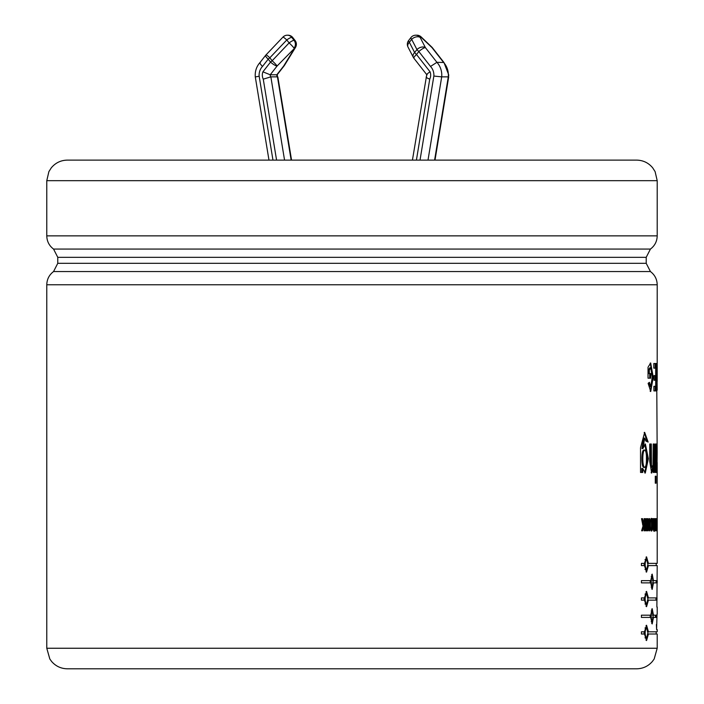 <?xml version="1.0" encoding="UTF-8"?>
<svg xmlns="http://www.w3.org/2000/svg" width="704" height="704" viewBox="0 0 704 704"><rect width="100%" height="100%" fill="white"/><g stroke="black" fill="none" stroke-linecap="round" stroke-linejoin="round"><path stroke-width="1.06" d="M427.161 74.782C426.21 74.686 427.178 73.7 430.082 71.826L416.513 54.498A6.107 1.417 141.9 0 0 413.908 58.256L426.738 74.65L412.43 160.116M426.527 76.859C425.506 77.114 426.58 77.88 429.739 79.156A8.686 8.105 -90 0 0 430.082 71.826M434.597 160.116L448.298 76.859L441.698 76.859A18.234 17.01 -90 0 0 436.92 62.33L430.514 66.449L418.836 51.533A6.107 1.417 -141.9 0 1 416.953 49.57L414.63 52.536L409.358 42.302L411.673 39.345A6.107 4.039 152.7 0 1 420.121 37.382L421.247 37.382A6.107 1.584 -46.4 0 0 421.098 36.881L431.834 47.115A6.107 1.584 -46.4 0 1 431.992 47.608L443.511 62.33A18.234 17.01 90 0 1 448.298 76.859L448.782 75.082L443.96 62.498L436.92 62.33L425.392 47.608A6.107 1.417 141.9 0 0 418.836 51.533L416.513 54.498A6.107 1.417 -141.9 0 1 414.63 52.536A6.107 4.039 152.7 0 0 413.292 57.297A6.107 6.107 0 0 0 413.908 58.256M428.006 160.116L441.698 76.859L433.858 76.058A12.135 11.317 -90 0 0 430.514 66.449M291.148 160.116L277.455 76.859L270.864 76.859L263.261 79.156L276.575 160.116M284.557 160.116L270.864 76.859A2.587 2.411 -90 0 1 270.23 74.782L277.086 66.018L294.642 48.189L283.686 66.018L276.822 74.782L277.244 74.615L277.455 76.859A2.587 2.411 90 0 1 276.822 74.782L270.23 74.782L262.918 71.826A8.686 8.105 -90 0 0 263.261 79.156M260.471 62.33C259.398 62.568 260.066 63.95 262.486 66.449A12.135 11.317 -90 0 0 259.16 76.27L255.693 76.859M262.486 66.449L268.206 59.136A6.107 1.417 -141.9 0 1 265.602 55.37L260.031 62.498C256.45 66.554 254.866 71.359 255.288 76.903L268.981 160.116M656.401 624.51L656.603 629.57L657.034 614.205M656.867 607.024L657.202 565.594M641.423 580.65L650.742 580.65L652.194 574.121L653.47 580.65L657.202 580.65L657.193 582.877L653.47 582.868L652.194 589.398L650.742 582.868L641.423 582.868L641.423 580.65M650.742 615.19L652.194 608.661L653.47 615.19L656.48 615.19L656.383 617.417L653.47 617.417L652.194 623.946L650.742 617.417L641.423 617.417L641.423 615.19L650.742 615.19M655.283 472.454L655.283 444.004L656.031 444.004L656.031 472.454L655.283 472.454M654.333 444.004L654.333 472.454L653.294 472.454L653.294 468.283L651.666 473.079L649.739 461.375L649.739 444.004L651.306 444.004L651.455 465.203L652.177 467.394L653.013 464.816L653.206 444.004L654.333 444.004M644.107 525.43L642.629 530.798L641.608 530.798L643.016 526.099L641.529 518.654L642.514 518.654L643.526 524.357L644.107 518.654L644.802 518.654L644.802 530.798L644.107 530.798L644.107 525.43L642.99 525.958M649.15 530.798L647.979 522.685L647.979 530.798L647.416 530.798L647.416 518.654L648.023 518.654L649.176 526.583L649.176 518.654L649.686 518.654L649.686 530.798L649.15 530.798M652.626 524.656C652.634 528.59 652.274 530.719 651.552 531.036C649.986 531.749 650.003 517.642 651.552 518.417C652.256 518.593 652.617 520.678 652.626 524.656L651.622 524.656M656.48 526.099L656.11 518.654L656.586 524.357L656.841 518.654L656.841 530.798L656.709 525.43L656.128 530.798L656.48 526.099M657.175 453.552L656.955 472.454L656.436 472.454L656.973 462.018L656.383 444.004L656.867 444.004L657.184 453.086L656.621 363.51L657.193 381.427L657.202 284.768L46.781 284.768L46.781 648.252L657.202 648.252L654.174 658.988L652.379 661.47C648.217 666.23 642.972 668.677 636.654 668.8L594.202 668.8M657.087 381.427L657.184 390.166M649.405 382.316L650.742 386.725L652.247 377.274L650.778 367.778L649.326 370.084L649.326 373.551L650.707 373.551L650.707 378.189L648.032 378.189L648.032 367.25L650.672 362.982L653.224 377.142L650.725 391.477L648.12 383.346L649.405 382.316M654.034 375.619L655.697 375.619L655.697 368.148L653.805 368.148L653.805 363.51L656.198 363.51L656.198 390.94L653.884 390.94L653.884 386.302L655.697 386.302L655.697 380.257L654.034 380.257L654.034 375.619L654.685 375.619M656.99 530.798L656.982 518.654M657.193 518.654L657.193 530.798M655.618 518.654L655.961 530.798L654.94 530.798L655.618 518.654L654.606 518.654L654.588 530.798L654.113 530.807M653.585 530.798L654.588 530.798C653.937 533.06 652.362 527.63 653.638 524.014L652.978 518.654L653.444 518.654L654.262 523.723L654.588 518.654L653.585 518.654M653.215 523.723L654.262 523.723M646.448 518.654L646.448 530.798L645.788 530.798L645.788 518.654L646.448 518.654M642.893 448.545L645.374 443.986L648.358 458.674L645.269 473.079L642.734 468.486L642.734 472.454L640.534 472.454L640.526 447.788L644.67 432.379L648.138 442.05L645.955 441.135L644.697 438.099L642.893 448.545L641.925 448.545L643.72 438.099L644.697 438.099M656.031 483.208L655.283 483.208L655.283 476.212L656.031 476.212L656.031 483.208M657.202 563.376L657.184 462.431L656.163 462.431M657.219 634.014L648.437 634.014L646.554 640.543L644.477 634.014L641.423 634.014L641.423 631.796L644.477 631.796L646.554 625.266L648.437 631.796L657.21 631.796M648.437 600.142L646.554 606.672L644.477 600.142L641.423 600.142L641.423 597.916L644.477 597.916L646.554 591.395L648.437 597.916L657.008 597.916L656.964 600.142L647.451 600.142M657.219 565.594L648.437 565.594L646.554 572.123L644.477 565.594L641.423 565.594L641.423 563.376L644.477 563.376L646.554 556.846L648.437 563.376L657.21 563.376M657.122 456.79L656.102 456.79M656.867 444.004L655.855 444.004M653.321 472.454L653.206 444.004M652.177 467.394L651.182 467.394L650.302 456.984L650.302 444.004L649.739 444.004M651.156 472.806L652.291 468.283L653.294 468.283M644.75 467.394L643.782 467.394C641.212 467.342 641.247 450.129 643.79 450.058L644.767 450.058C642.171 450.014 642.154 467.324 644.75 467.394C645.99 466.602 646.545 463.751 646.422 458.832C646.554 453.869 646.008 450.947 644.767 450.058M644.785 472.956L647.372 458.691L644.864 444.136M647.152 441.619L644.195 432.432M641.766 472.454L641.766 468.486L642.734 468.486M641.661 530.798L642.25 528.686M643.826 525.43L643.826 523.292M641.678 519.385L641.529 518.654M643.526 524.357L642.55 524.357M648.692 527.578L648.692 526.583M647.627 522.685L647.416 521.198M647.979 522.685L646.994 522.685M649.176 526.583L648.182 526.583M654.262 528.748L654.262 525.668C653.426 526.715 653.426 527.745 654.262 528.748L653.18 528.748M653.206 525.668L653.884 525.677M653.585 530.693L653.585 528.748M653.585 525.668L653.585 524.093M653.444 518.654L652.441 518.654M651.411 520.529L651.042 518.918M651.05 530.543L651.411 528.924M652.177 524.735L651.552 520.529L651.552 528.924L652.177 524.735M654.949 530.798L654.949 528.748M656.357 518.654L655.345 518.654M656.586 524.357L655.574 524.357M656.709 525.43L655.688 525.43M656.911 363.51L655.899 363.51M656.894 372.627L655.873 372.627M654.685 386.302L653.884 386.302M655.178 390.94L655.178 386.302M655.178 380.257L655.178 375.619M655.178 368.148L655.178 363.51M649.326 373.551L648.34 373.551L648.34 370.084L649.906 367.778M650.742 386.725L649.748 386.725L648.472 383.073M650.197 391.327L652.124 382.07M652.133 372.962L650.17 363.141M649.713 378.189L649.713 373.551M649.326 370.084L648.34 370.084M646.061 640.306L646.994 638.044M648.437 634.014L647.451 634.014M648.437 631.796L647.451 631.796M646.994 627.774L646.061 625.504M647.926 632.905L646.554 627.493C644.679 631.11 644.679 634.718 646.554 638.326L647.926 632.905M646.554 638.326L644.987 637.824M644.142 634.014L644.142 631.796M644.987 627.986L646.554 627.493M641.423 617.417L650.742 617.417M651.693 623.41L652.115 621.72M653.47 617.417L652.458 617.417M655.371 617.417L655.459 615.19M653.47 615.19L652.458 615.19M652.115 610.887L651.693 609.198M653.127 616.299L652.194 610.887C650.892 614.504 650.892 618.112 652.194 621.72L653.127 616.299M651.191 621.72L652.194 621.72M650.197 617.417L650.197 615.19M655.943 600.142L655.996 597.916M648.437 597.916L647.451 597.916M646.994 593.894L646.061 591.633M646.061 606.426L646.994 604.164M647.926 599.034L646.554 593.613C644.679 597.23 644.679 600.846 646.554 604.446L647.926 599.034M646.554 604.446L644.987 603.953M644.142 600.142L644.142 597.916M644.987 594.114L646.554 593.613M651.693 588.861L652.115 587.18M653.47 582.868L652.458 582.868M656.181 582.877L656.181 580.65M653.47 580.65L652.458 580.65M652.115 576.338L651.693 574.658M653.127 581.759L652.194 576.338C650.892 579.964 650.892 583.572 652.194 587.18L653.127 581.759M651.191 587.18L652.194 587.18M650.197 582.868L650.197 580.65M651.191 576.338L652.194 576.338M646.061 571.886L646.994 569.624M648.437 565.594L647.451 565.594M648.437 563.376L647.451 563.376M647.926 564.485L646.554 559.073C644.679 562.69 644.679 566.298 646.554 569.906L647.926 564.485M646.554 569.906L644.987 569.404M644.142 565.594L644.142 563.376M644.987 559.574L646.554 559.073M646.994 559.354L646.061 557.084M46.781 648.252L49.817 658.988L51.603 661.47C55.766 666.23 61.01 668.677 67.338 668.8L636.654 668.8M657.202 180.673L46.781 180.673L48.884 171.626L51.295 167.825C55.475 162.826 60.826 160.257 67.338 160.116L636.654 160.116C643.166 160.257 648.507 162.826 652.687 167.825L655.107 171.626L657.202 180.673L657.202 235.858L46.781 235.858C46.922 241.349 49.174 245.749 53.548 249.066L650.443 249.066C654.808 245.749 657.061 241.349 657.202 235.858M277.851 76.974L291.553 160.116M408.012 47.062A6.107 6.107 0 0 1 408.637 40.506A6.107 1.417 -141.9 0 0 409.358 42.302A6.107 4.039 152.7 0 0 408.012 47.062L413.292 57.297M420.024 160.116L433.858 76.058M415.756 35.2A6.107 5.694 -90 0 1 420.121 37.382L425.392 47.608A6.107 4.039 152.7 0 0 416.953 49.57L411.673 39.345A6.107 1.417 -141.9 0 1 410.951 37.541A6.107 6.107 0 0 1 415.756 35.2L416.882 35.2A6.107 5.694 -90 0 1 421.247 37.382L431.992 47.608A6.107 1.417 -38.1 0 1 432.432 47.775A6.107 6.107 0 0 0 431.834 47.115M416.416 160.116L429.739 79.156M272.967 160.116L259.178 76.27M262.918 71.826L270.53 62.102A6.107 1.417 38.1 0 0 277.086 66.018A6.107 0.59 43.6 0 0 272.158 60.755A6.107 1.417 141.9 0 0 270.53 62.102L268.206 59.136A6.107 1.417 141.9 0 1 269.834 57.79A6.107 0.59 -136.4 0 0 265.989 54.93A6.107 6.107 0 0 0 265.602 55.37M284.196 65.674A6.107 1.417 -141.9 0 1 284.126 65.859A6.107 1.417 -141.9 0 1 283.686 66.018A6.107 3.247 -148.4 0 0 284.522 65.296L295.478 47.458A6.107 3.247 -148.4 0 1 294.642 48.189A6.107 5.694 90 0 0 294.642 40.339A6.107 1.417 141.9 0 1 295.082 40.506L292.767 37.541A6.107 1.417 141.9 0 0 292.318 37.382L291.738 37.382A6.107 5.694 -90 0 0 287.373 35.2A6.107 6.107 0 0 0 282.946 37.101A6.107 0.59 -136.4 0 1 286.801 39.961A6.107 1.417 -38.1 0 1 291.738 37.382L294.052 40.339L294.642 40.339L292.318 37.382A6.107 5.694 -90 0 0 287.954 35.2L287.373 35.2M294.052 40.339A6.107 5.694 90 0 1 294.052 48.189A6.107 0.59 43.6 0 0 289.115 42.926A6.107 1.417 -38.1 0 1 294.052 40.339M289.115 42.926L272.158 60.755L269.834 57.79L286.801 39.961L289.115 42.926M46.781 284.768C46.922 279.286 49.174 274.886 53.548 271.559L650.443 271.559L646.21 263.314L57.772 263.314L57.772 257.321L646.21 257.321L646.21 263.314M421.098 36.881A6.107 6.107 0 0 0 416.882 35.2M448.703 76.824L435.002 160.116M284.522 65.296A6.107 6.107 0 0 1 284.126 65.859L277.218 74.686M295.478 47.458A6.107 6.107 0 0 0 295.082 40.506M265.989 54.93L282.946 37.101M292.767 37.541A6.107 6.107 0 0 0 287.954 35.2M657.202 607.024L657.202 614.205M657.202 629.57L657.202 631.796M657.202 634.014L657.202 648.252M651.552 520.529L650.549 520.529M651.552 528.924L650.558 528.924M649.783 367.778L650.778 367.778M656.181 631.796L656.181 634.014M652.194 610.887L651.191 610.887M656.181 563.376L656.181 565.594M657.202 284.768C657.061 279.286 654.808 274.886 650.443 271.559M46.781 180.673L46.781 235.858M53.548 271.559L57.772 263.314M57.772 257.321L53.548 249.066M646.21 257.321L650.443 249.066M408.637 40.506L410.951 37.541M432.432 47.775L443.951 62.489"/></g></svg>
